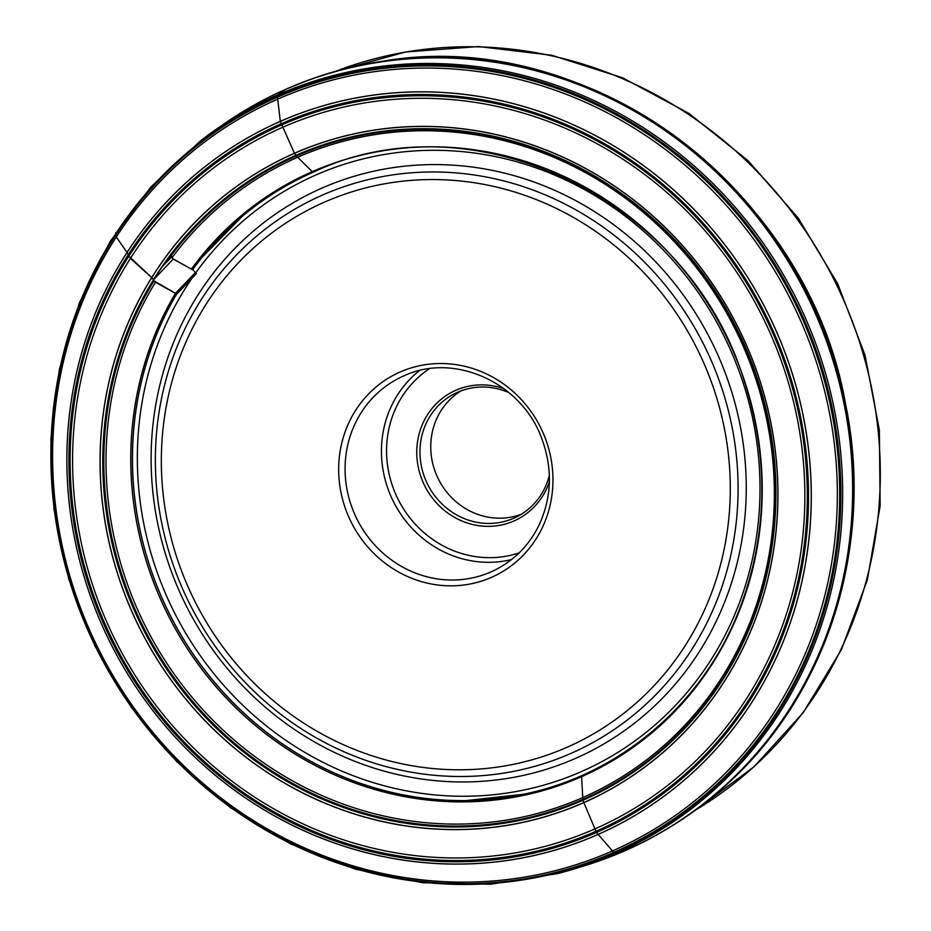 <?xml version="1.0" encoding="UTF-8"?>
<svg xmlns="http://www.w3.org/2000/svg" width="931" height="931" viewBox="0 0 931 931"><rect width="100%" height="100%" fill="white"/><g stroke="black" fill="none" stroke-linecap="round" stroke-linejoin="round"><path stroke-width="1.4" d="M521.185 514.331A68.964 64.961 64 0 1 438.094 478.441A68.964 64.961 64 0 1 461.031 390.88M508.954 392.626A68.964 64.961 -116 0 0 457.668 392.242A68.964 64.961 -116 0 0 455.503 393.243A68.964 64.961 -116 0 0 426.77 482.549A68.964 64.961 -116 0 0 513.761 518.23A68.964 64.961 -116 0 0 515.925 517.229A68.964 64.961 -116 0 0 549.337 475.52M549.371 481.909A71.512 67.369 64 0 1 514.028 520.941A71.512 67.369 64 0 1 416.972 457.889A71.512 67.369 64 0 1 503.939 388.669M171.211 255.734L173.213 259.039L193.52 270.316L173.317 258.981L153.51 279.754L154.022 280.778L153.615 279.952M128.85 256.188L128.292 254.768L130.433 258.422L151.741 277.589L128.85 256.188M116.282 237.044L115.63 233.937L116.282 237.044L127.07 252.429M127.71 253.325L115.735 236.276M176.343 294.79L176.622 293.975M194.311 271.258L195.475 272.806M155.465 282.256L154.022 280.778L175.447 293.323L155.465 282.256A350.475 330.168 -116 0 0 367.117 811.774A350.475 330.168 -116 0 0 772.323 455.55A350.475 330.168 -116 0 0 297.641 157.269L294.429 153.266L280.312 121.402L277.368 96.207L277.741 94.892L286.573 88.934A416.797 392.649 -116 0 1 308.627 80.066L308.661 80.054A416.762 392.614 -116 0 0 308.65 80.054L286.387 89.004C264.218 98.767 243.166 110.58 223.242 124.451A416.774 392.626 -116 0 1 285.77 89.353A416.774 392.626 -116 0 1 823.411 333.007A416.774 392.626 -116 0 1 584.47 865.783C615.414 856.252 644.601 842.962 672.054 825.902A416.762 392.614 -116 0 0 672.077 825.878A416.762 392.614 -116 0 0 809.388 297.524A416.762 392.614 -116 0 0 308.661 80.054C332.006 71.501 356.026 65.333 380.709 61.562A416.739 392.591 -116 0 0 343.876 69.092M151.8 277.636L153.51 279.754L151.8 277.636M176.529 294.243L175.447 293.323L176.529 294.243A330.214 311.082 -116 0 0 194.626 656.332A330.214 311.082 -116 0 0 523.199 794.306C619.615 774.895 702.44 704.383 738.981 610.55C767.703 535.732 769.367 458.936 743.985 380.174C689.138 199.49 473.285 95.625 312.886 172.375C287.097 183.744 263.403 198.536 241.781 216.76A330.214 311.082 -116 0 0 192.647 269.653A330.249 311.117 -116 0 1 202.039 257.41L241.781 216.76A330.214 311.082 -116 0 1 312.979 172.316L297.641 157.269A350.475 330.168 -116 0 0 172.037 257.701M115.875 232.575L115.63 233.937L115.875 232.575M127.093 252.464L128.292 254.768L127.093 252.464M195.498 272.864L196.418 273.609L176.506 294.312A330.249 311.117 -116 0 0 178.671 630.974A330.249 311.117 -116 0 0 466.699 800.555A330.249 311.117 -116 0 0 495.56 798.728M173.317 258.981L172.316 258.131M625.609 850.41L615.566 853.646L614.355 853.099L596.468 832.419L582.876 800.288L581.572 775.616M702.405 804.896A416.739 392.591 -116 0 0 731.044 780.527A416.739 392.591 -116 0 0 809.458 297.489A416.739 392.591 -116 0 0 380.709 61.562C586.227 24.613 807.573 187.701 845.523 403.763C874.314 541.737 829.474 689.452 731.044 780.527C712.855 797.646 693.199 812.763 672.077 825.878L672.054 825.902A416.797 392.649 -116 0 0 809.074 297.676A416.797 392.649 -116 0 0 308.627 80.066M567.258 870.997A415.307 391.253 -116 0 0 576.766 868.169A415.307 391.253 -116 0 0 813.263 336.975A415.307 391.253 -116 0 0 277.764 94.881A415.307 391.253 -116 0 0 216.62 129.048A415.307 391.253 -116 0 0 208.532 134.797M200.561 140.802L151.008 186.875L110.195 241.443L79.356 302.889L59.375 369.398L50.856 439.001L54.033 509.641L68.824 579.233L94.776 645.718L131.143 707.129L176.832 761.663L230.504 807.701L290.577 843.893L355.27 869.147L422.674 882.728L490.8 884.217L557.622 873.581A415.307 391.241 -116 0 0 816.918 346.856A415.307 391.241 -116 0 0 277.741 94.892A415.307 391.241 -116 0 0 200.561 140.802L223.242 124.451M277.368 96.207A414.295 390.287 -116 0 0 220.705 800.008A414.295 390.287 -116 0 0 839.506 527.737A414.295 390.287 -116 0 0 277.368 96.207M277.368 96.393A414.12 390.124 -116 0 0 220.74 799.915A414.12 390.124 -116 0 0 839.285 527.749A414.12 390.124 -116 0 0 277.368 96.393M277.426 97.185A413.387 389.437 -116 0 0 220.891 799.461A413.387 389.437 -116 0 0 838.342 527.772A413.387 389.437 -116 0 0 277.426 97.185M277.613 99.175A411.514 387.668 -116 0 0 221.334 798.263A411.514 387.668 -116 0 0 835.991 527.819A411.514 387.668 -116 0 0 277.613 99.175M280.312 121.344A390.392 367.768 -116 0 0 226.92 784.542A390.392 367.768 -116 0 0 810.017 527.982A390.392 367.768 -116 0 0 280.312 121.344M280.312 121.402A390.333 367.722 -116 0 0 226.931 784.507A390.333 367.722 -116 0 0 809.958 527.982A390.333 367.722 -116 0 0 280.312 121.402M280.987 123.835A387.855 365.371 -116 0 0 227.944 782.727A387.855 365.371 -116 0 0 807.258 527.83A387.855 365.371 -116 0 0 280.987 123.835M281.081 124.056A387.61 365.15 -116 0 0 228.072 782.529A387.61 365.15 -116 0 0 807.026 527.796A387.61 365.15 -116 0 0 281.081 124.056M281.499 124.998A386.586 364.184 -116 0 0 228.63 781.737A386.586 364.184 -116 0 0 806.048 527.668A386.586 364.184 -116 0 0 281.499 124.998M282.547 127.338A384.026 361.775 -116 0 0 230.027 779.713A384.026 361.775 -116 0 0 803.616 527.33A384.026 361.775 -116 0 0 282.547 127.338M294.429 153.266A355.479 334.881 -116 0 0 245.807 757.171A355.479 334.881 -116 0 0 776.78 523.548A355.479 334.881 -116 0 0 294.429 153.266M294.464 153.336A355.409 334.823 -116 0 0 245.854 757.112A355.409 334.823 -116 0 0 776.71 523.536A355.409 334.823 -116 0 0 294.464 153.336M295.755 155.396A352.989 332.53 -116 0 0 247.483 755.053A352.989 332.53 -116 0 0 774.708 523.071A352.989 332.53 -116 0 0 295.755 155.396M295.872 155.524A352.826 332.379 -116 0 0 247.623 754.901A352.826 332.379 -116 0 0 774.615 523.024A352.826 332.379 -116 0 0 295.872 155.524M154.022 280.778A352.174 331.762 -116 0 0 365.569 813.496A352.174 331.762 -116 0 0 773.382 456.05A352.174 331.762 -116 0 0 296.372 156.001A352.174 331.762 -116 0 0 165.671 263.112M195.382 272.608L175.447 293.323A331.145 311.966 -116 0 0 380.011 790.966A331.145 311.966 -116 0 0 760.173 452.326A331.145 311.966 -116 0 0 311.815 171.851A331.145 311.966 -116 0 0 191.472 269.001M175.494 293.346A331.099 311.92 -116 0 0 380.046 790.919A331.099 311.92 -116 0 0 760.138 452.315A331.099 311.92 -116 0 0 311.85 171.886A331.099 311.92 -116 0 0 191.53 269.024M751.457 404.566A330.214 311.082 -116 0 0 689.382 277.182M221.264 235.799A330.249 311.117 -116 0 0 202.039 257.41L201.701 257.829M400.109 372.016A112.383 105.866 64 0 1 552.595 489.078A112.383 105.866 64 0 1 384.747 562.929A112.383 105.866 64 0 1 400.109 372.016M324.477 202.12A298.374 281.081 -116 0 0 283.664 708.991A298.374 281.081 -116 0 0 729.322 512.911A298.374 281.081 -116 0 0 324.477 202.12M322.44 195.079A305.589 287.888 64 0 1 710.248 358.284A305.589 287.888 64 0 1 571.006 753.388A305.589 287.888 64 0 1 183.198 590.184A305.589 287.888 64 0 1 322.44 195.079M575.602 758.358A312.083 293.998 -116 0 0 618.289 228.188A312.083 293.998 -116 0 0 152.149 433.287A312.083 293.998 -116 0 0 575.602 758.358M195.661 272.946A326.537 307.614 64 0 1 315.877 175.005A326.537 307.614 64 0 1 730.265 349.381A326.537 307.614 64 0 1 581.479 771.566A326.537 307.614 64 0 1 211.605 670.844A326.537 307.614 64 0 1 191.926 278.288M775.488 510.944A350.94 330.61 -116 0 0 620.407 192.694M146.889 697.226A389.472 366.907 64 0 1 86.339 572.949M335.579 71.338A412.235 388.343 64 0 1 836.352 284.374A412.235 388.343 64 0 1 695.538 810.051M429.435 368.723A103.19 97.208 -116 0 0 397.56 498.19A103.19 97.208 -116 0 0 519.161 552.863M403.728 375.938A107.274 101.06 -116 0 0 400.377 377.486A107.274 101.06 -116 0 0 356.515 518.195A107.274 101.06 -116 0 0 494.349 570.354C514.11 560.52 529.006 545.461 539.014 525.189C551.862 497.317 552.77 468.409 541.726 438.454C521.628 382.478 453.932 352.011 403.717 375.938L400.377 377.486M511.55 559.554A107.274 101.06 64 0 1 392.87 500.471A107.274 101.06 64 0 1 419.474 370.608M162.285 266.638L171.676 256.875M557.622 873.581L584.47 865.783M466.163 800.567L523.199 794.306M335.474 71.361L405.613 51.973L478.569 46.55L551.769 55.278L622.688 77.82L688.882 113.384L748.082 160.702L798.251 218.145L837.691 283.734L865.039 355.211L879.364 430.134L880.144 505.905L867.355 579.943L841.403 649.687L803.174 712.715L753.947 766.83L695.445 810.121"/></g></svg>

